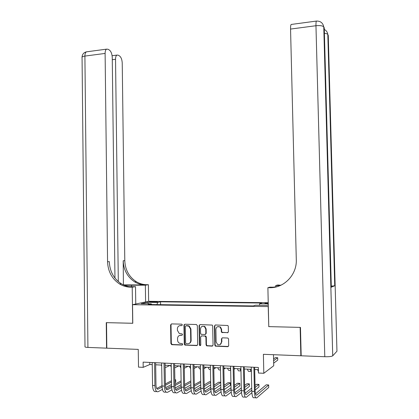 <?xml version="1.0" encoding="UTF-8"?>
<svg xmlns="http://www.w3.org/2000/svg" width="419" height="419" viewBox="0 0 419 419"><rect width="100%" height="100%" fill="white"/><g stroke="black" fill="none" stroke-linecap="round" stroke-linejoin="round"><path stroke-width="0.63" d="M182.38 324.898L181.694 324.149L171.533 323.903L170.601 324.919L170.9 343.617L171.869 344.69L182.045 345.057L182.705 344.345L182.27 343.648L179.578 343.276C178.332 342.632 177.661 341.569 177.572 340.097L177.546 338.531C177.693 336.515 178.698 335.43 180.558 335.289L181.883 335.326L182.543 334.613L182.139 333.938L179.259 333.487L177.41 330.397L177.384 328.836C177.536 326.82 178.536 325.736 180.395 325.579L181.72 325.61L182.38 324.898M268.239 302.979L264.949 303.272L268.254 303.597M227.423 332.806L228.413 331.764L228.303 326.354L227.905 325.511L215.418 324.971L214.439 326.008L214.806 345.167L215.366 346.136L227.7 346.691L228.69 345.654L228.559 339.107L228.093 338.206L227.522 338.007L222.426 337.845L221.442 338.882L221.504 342.119C221.112 344.507 219.807 345.303 217.597 344.497L216.141 341.935L215.9 329.313C216.393 326.757 217.796 326.024 220.101 327.113L221.258 329.46L221.3 331.565L221.756 332.461L227.983 332.639M268.778 326.563L268.212 306.577L132.54 304.692L132.786 323.29L106.526 322.646L106.824 348.163L138.26 349.399L138.506 367.117L143.198 367.348L143.125 362.121L258.345 367.458L258.465 373.036L263.818 373.298L273.733 365.75L273.481 354.704M268.673 326.616L300.135 327.386L300.847 355.778L263.394 354.306L263.818 373.298M197.354 325.584L196.359 324.505L184.894 324.227L183.951 325.249L184.271 344.088L184.899 345.083L196.731 345.581L197.695 344.559L197.354 325.584M200.031 324.594L212.25 325.081L212.695 325.966L213.062 345.104L212.082 346.131L206.646 345.837L206.059 344.858L205.918 337.117L204.912 336.028L201.607 335.928L200.643 336.955L200.79 344.989L199.837 345.628L199.418 344.942L199.067 325.626L200.031 324.594M301.177 355.506L300.847 355.778M151.222 302.151L157.513 301.863L153.789 301.607L149.489 301.921L151.222 302.151M268.233 302.722L148.724 301.303L132.54 304.692M259.398 305.273L259.743 303.702L261.655 303.026L160.54 301.806L157.691 302.434L156.895 304.629M259.743 303.702L268.26 303.806M268.28 304.87L266.955 305.372L255.443 305.221L253.39 305.943L148.263 304.508L151.301 303.838L141.151 303.707L147.729 302.309L157.691 302.434M143.198 367.348L149.803 364.514L152.249 364.63M155.679 364.792L161.682 365.08M165.107 365.242L171.219 365.53M174.634 365.693L180.851 365.991M184.266 366.154L190.593 366.452M194.002 366.615L200.439 366.924M203.838 367.081L210.396 367.395M213.79 367.557L220.457 367.872M223.846 368.034L230.633 368.359M234.012 368.516L240.92 368.846M244.293 369.003L251.321 369.338M254.689 369.5L258.392 369.673M149.772 362.425L149.803 364.514M160.582 304.676L160.54 301.806M151.647 304.555L151.301 303.838M148.399 303.801L147.729 302.309M181.72 325.61L179.657 325.657M179.72 335.389L181.883 335.326M171.471 323.903L171.015 324.788L171.313 343.454L172.282 344.528L182.485 344.895M184.805 324.233L184.344 325.118L184.664 343.926L185.648 345.01L197.302 345.403M186.376 325.589L185.318 326.432L185.601 342.983L186.036 343.674L187.696 343.79C189.577 343.653 190.593 342.569 190.745 340.532L190.545 329.193L188.88 326.202L185.984 325.72L187.387 325.757M189.063 343.491C190.388 342.967 191.08 341.93 191.132 340.38L190.745 340.532M187.775 325.621L189.268 326.071L190.933 329.051L191.132 340.38M201.439 335.938L205.755 336.022L206.284 336.965L206.426 344.69L207.012 345.67L212.674 345.947M199.9 324.605L199.444 325.495L199.79 344.774L200.565 345.539M205.771 329.098L204.482 326.663C202.262 325.746 200.931 326.511 200.502 328.957L200.581 333.367L201.115 334.31L204.886 334.545L205.849 333.519L205.771 329.098L206.138 328.957L204.849 326.527L202.382 326.286M205.425 334.388L206.216 333.372L205.849 333.519M206.138 328.957L206.216 333.372M217.733 326.642L220.446 326.977L221.604 329.318L221.646 331.424L222.101 332.314L227.758 332.66M220.195 344.554L221.504 342.119M222.196 337.866L221.787 338.725L221.85 341.956M215.251 324.982L214.795 325.872L215.162 344.999L215.722 345.968L228.313 346.492M169.925 365.473L166.065 367.269L165.138 367.327M161.697 366.059L161.268 365.059M156.732 391.576L155.884 391.524C153.941 392.095 152.83 390.063 152.558 385.428L152.217 362.54M162.415 389.408L158.214 391.671C156.287 392.242 155.182 390.209 154.91 385.569L154.569 362.65M155.648 362.697L155.978 385.019C156.161 388.104 156.895 389.461 158.178 389.094L162.048 387.041M165.421 385.255L171.481 382.039M174.87 380.243L175.697 379.803L174.864 379.755M156.727 388.486L162.001 385.716M165.4 383.93L171.46 380.745M175.697 379.803L175.739 382.217L174.912 382.662M171.523 384.495L165.646 387.664M114.958 278.059L112.25 57.445C112.041 53.857 111.077 51.39 109.354 50.039L107.945 49.222L106.546 49.149C105.604 49.767 105.127 51.191 105.111 53.428L84.905 56.083L87.922 347.419L106.552 348.152L106.258 322.64L132.786 323.264M145.597 301.958L145.356 285.177L124.281 285.276M145.356 285.177L148.394 284.716L146.891 284.711C143.146 284.679 139.627 283.684 136.343 281.725C129.052 276.938 125.202 269.915 124.794 260.655L122.233 63.065C122.034 59.587 121.122 57.209 119.504 55.931L118.184 55.167L116.906 55.099C116.005 55.69 115.544 57.089 115.534 59.294L112.276 59.708M123.505 284.883L145.388 284.941C141.622 284.904 138.092 283.904 134.792 281.94C127.47 277.127 123.605 270.061 123.196 260.754L123.416 284.894M132.697 323.285L132.21 287.172L130.639 287.167C126.716 287.125 123.039 286.072 119.609 283.998C111.993 278.934 107.982 271.517 107.568 261.749L105.111 53.428M132.21 287.172L135.52 286.669L129.052 286.648M118.31 281.584L115.534 59.294M87.922 347.419C85.659 347.309 84.685 347.042 84.994 346.633L82.061 57.728C81.747 56.968 82.695 56.418 84.905 56.083C84.926 53.873 85.429 52.459 86.419 51.841L87.388 51.71M106.552 348.152L106.824 348.063M135.761 304.016L135.52 286.669M148.635 301.324L148.394 284.716M130.639 287.167L132.299 286.915C128.397 286.879 124.736 285.826 121.316 283.768C113.738 278.735 109.741 271.355 109.322 261.639L107.568 261.749M324.4 33.3C326.27 33.489 327.412 33.897 327.82 34.526L328.266 35.353L336.955 351.206L332.723 355.836C331.639 356.517 328.994 356.81 324.788 356.721L301.182 355.794L300.47 327.396L268.778 326.621L267.888 287.706L269.716 287.712C284.087 288.12 296.977 274.749 296.291 259.722L290.55 29.063C290.514 26.596 290.707 25.061 291.142 24.459L291.582 24.396M267.888 287.706L269.873 287.156L274.487 287.172M280.761 285.297L278.399 285.287L281.06 285.15M280.196 285.549L275.744 285.538L277.546 285.04L279.279 285.04L278.399 285.287M331.314 287.141L334.739 285.789L331.288 286.13M275.775 286.952L275.744 285.538M269.716 287.712L277.415 286.575M178.955 365.902L174.671 367.84M171.24 367.07L170.454 365.494M188.079 366.332L184.302 368.222M180.888 367.908L179.73 365.939M197.291 366.772L194.034 368.479M190.629 368.584L189.11 366.384M206.598 367.212L203.87 368.704M200.481 369.081C199.711 369.155 199.077 368.406 198.585 366.835M166.165 392.168L165.248 392.111C163.358 392.687 162.279 390.649 162.006 385.988L161.65 362.98M171.921 389.843L167.605 392.257C165.73 392.839 164.657 390.796 164.384 386.129L164.023 363.09M165.07 363.137L165.421 385.58C165.605 388.675 166.317 390.037 167.563 389.665L171.591 387.449M174.959 385.595L181.123 382.196M166.128 389.021L171.549 386.067M174.938 384.218L181.102 380.855M184.58 380.295L184.549 382.762M181.165 384.658L175.147 388.031M175.692 392.765L174.713 392.703C172.874 393.289 171.827 391.241 171.554 386.554L171.182 363.42M181.532 390.267L177.096 392.854C175.273 393.441 174.225 391.388 173.958 386.7L173.581 363.53M174.597 363.577L174.969 386.14C175.142 389.256 175.839 390.623 177.048 390.246L181.233 387.853M184.601 385.92L190.87 382.327M175.634 389.555L181.197 386.397M184.575 384.48L190.844 380.923M190.912 384.794L184.753 388.387M185.329 393.368L184.276 393.3C182.495 393.897 181.474 391.838 181.207 387.13L180.819 363.865M191.247 390.681L186.68 393.451C184.92 394.049 183.904 391.985 183.637 387.271L183.244 363.98M184.124 324.641L183.999 325.233M184.229 364.022L184.617 386.706C184.789 389.838 185.465 391.215 186.638 390.833L190.98 388.24M194.348 386.229L200.722 382.421M200.696 381.185L194.322 384.721M185.24 390.089L190.949 386.716M200.764 384.893L194.468 388.722M195.06 393.975L193.939 393.907C192.221 394.504 191.226 392.441 190.964 387.706L190.556 364.315M201.068 391.079L196.375 394.059C194.667 394.661 193.683 392.593 193.421 387.853L193.007 364.43M193.96 364.478L194.364 387.282C194.536 390.429 195.191 391.812 196.328 391.425L200.837 388.612M204.194 386.517L210.678 382.474M210.663 381.735L209.469 381.672L204.168 384.941M194.95 390.623L200.806 387.015M210.726 384.951L204.289 389.036M216.005 367.662L213.816 368.914M210.432 369.427L210.333 369.422C209.453 369.846 208.73 369.134 208.159 367.29M204.907 394.593L203.713 394.52C202.052 395.127 201.089 393.048 200.827 388.287L200.402 364.776M210.998 391.466L206.169 394.672C204.524 395.279 203.571 393.205 203.309 388.439L202.88 364.886M204.31 326.553L204.383 326.27M203.802 364.933L204.221 387.863C204.393 391.027 205.027 392.414 206.122 392.022L210.799 388.973M214.156 386.784L220.74 382.484M220.74 382.296L218.687 382.18L214.125 385.129M204.765 391.163L210.767 387.292M220.792 384.961L214.224 389.324M225.506 368.112L223.866 369.097M220.473 368.495L220.268 367.861M220.499 369.914L219.933 369.888C219.09 370.317 218.388 369.605 217.833 367.746M214.853 395.217L213.59 395.138C211.988 395.751 211.056 393.666 210.799 388.879L210.354 365.237M221.043 391.828L216.073 395.29C214.491 395.908 213.564 393.823 213.308 389.031L212.857 365.352M213.748 365.394L214.188 388.45C214.355 391.634 214.968 393.022 216.021 392.629L220.876 389.309M224.217 387.02L230.345 382.825L228.004 382.699L224.186 385.276M214.685 391.697L220.839 387.538M230.345 382.825L230.392 385.318L224.28 389.576M235.106 368.568L234.027 369.249M230.665 369.846L230.073 368.327M230.675 370.412L229.638 370.359C228.821 370.794 228.151 370.077 227.617 368.212M224.909 395.845L223.573 395.761C222.033 396.384 221.138 394.289 220.876 389.476L220.415 365.703M231.199 392.168L226.087 395.918C224.563 396.542 223.673 394.447 223.416 389.628L222.95 365.818M223.804 365.86L224.259 389.041C224.427 392.242 225.019 393.64 226.03 393.242L231.063 389.623M234.394 387.224L239.778 383.348L237.411 383.217L234.357 385.386M224.72 392.231L231.026 387.753M239.778 383.348L239.83 385.852L234.446 389.79M244.806 369.029L244.303 369.364M240.962 370.867L239.987 368.799M240.962 370.909L239.443 370.836C238.662 371.276 238.013 370.558 237.5 368.683M235.08 396.479L233.666 396.39C232.189 397.023 231.325 394.918 231.068 390.084L230.586 366.175M241.475 392.483L236.206 396.552C234.745 397.186 233.891 395.08 233.634 390.236L233.147 366.29M233.97 366.332L234.446 389.644C234.609 392.86 235.179 394.263 236.148 393.86L241.36 389.906M244.68 387.386L249.305 383.877L246.917 383.746L244.638 385.449M234.865 392.765L241.318 387.931M249.305 383.877L249.357 386.391L244.733 389.963M251.369 371.574L250.002 369.275M250.991 371.396L249.347 371.318C248.603 371.758 247.985 371.04 247.488 369.155M245.361 397.123L243.868 397.029C242.46 397.668 241.627 395.557 241.375 390.691L240.873 366.651M251.866 392.755L246.435 397.191C245.042 397.83 244.219 395.719 243.968 390.848L243.465 366.772M244.246 366.808L244.743 390.251C244.906 393.483 245.45 394.897 246.377 394.483L251.772 390.157M255.082 387.502L258.932 384.412L256.517 384.275L255.035 385.449M245.12 393.289L251.725 388.062M258.932 384.412L258.989 386.936L255.134 390.084M273.617 360.691L277.682 357.721L275.372 357.627L273.576 358.915M277.682 357.721L277.739 360.115L273.675 363.142M258.434 371.663L257.585 369.637M255.758 397.772L254.186 397.678C252.84 398.322 252.044 396.201 251.798 391.309L251.274 367.133M254.642 367.29L255.155 390.864C255.318 394.117 255.841 395.531 256.721 395.117L268.658 384.946L268.715 387.491L256.784 397.841C255.454 398.49 254.668 396.364 254.422 391.466L253.893 367.254M268.658 384.946L266.217 384.815L255.49 393.813M153.799 302.178L153.789 301.607M155.763 302.109L155.758 301.628M180.799 325.448L180.395 325.579M180.961 335.142L180.558 335.289M182.443 344.895L182.045 345.057M172.282 344.528L171.869 344.69M171.313 343.454L170.9 343.617M171.015 324.788L170.601 324.919M197.113 345.418L196.731 345.581M185.648 345.01L185.256 345.172M184.664 343.926L184.271 344.088M184.344 325.118L183.951 325.249M190.933 329.051L190.545 329.193M212.443 345.968L212.082 346.131M207.436 345.785L207.07 345.953M206.426 344.69L206.059 344.858M206.284 336.965L205.918 337.117M205.279 335.881L204.912 336.028M201.979 335.781L201.607 335.928M199.79 344.774L199.418 344.942M199.444 325.495L199.067 325.626M222.667 332.518L222.327 332.665M221.646 331.424L221.3 331.565M221.604 329.318L221.258 329.46M221.787 338.725L221.442 338.882M228.036 346.523L227.7 346.691M216.178 346.099L215.827 346.267M215.162 344.999L214.806 345.167M214.795 325.872L214.439 326.008M152.558 385.428L154.91 385.569M157.204 389.031L158.178 389.094M145.388 284.941L146.891 284.711M123.196 260.754L124.794 260.655M131.535 286.654L131.514 285.14M327.831 34.547L334.739 285.789L327.82 34.526C327.511 32.2 326.333 30.503 324.29 29.43M331.319 287.282L324.248 27.832L323.782 26.963L332.733 355.82M324.788 356.721L315.957 25.727L290.55 29.063M316.79 21.039L316.418 21.076C316.062 21.673 315.91 23.223 315.957 25.727C320.058 25.329 322.661 25.732 323.772 26.942L323.782 26.963M162.006 385.988L164.384 386.129M166.621 389.607L167.563 389.665M171.554 386.554L173.958 386.7M176.132 390.189L177.048 390.246M181.207 387.13L183.637 387.271M185.748 390.78L186.638 390.833M190.964 387.706L193.421 387.853M195.469 391.372L196.328 391.425M200.827 388.287L203.309 388.439M205.294 391.975L206.122 392.022M210.799 388.879L213.308 389.031M215.225 392.577L216.021 392.629M220.876 389.476L223.416 389.628M225.265 393.195L226.03 393.242M231.068 390.084L233.634 390.236M235.415 393.813L236.148 393.86M241.375 390.691L243.968 390.848M245.675 394.441L246.377 394.483M251.798 391.309L254.422 391.466M256.051 395.075L256.721 395.117M171.963 344.46L171.549 344.617M185.292 344.921L184.899 345.083M189.268 326.071L188.88 326.202M207.012 345.67L206.646 345.837M205.755 336.022L205.389 336.174M200.209 345.466L199.837 345.628M204.849 326.527L204.482 326.663M222.101 332.314L221.756 332.461M220.446 326.977L220.101 327.113M215.722 345.968L215.366 346.136M121.316 283.768L119.609 283.998M134.792 281.94L136.343 281.725M116.906 55.099L112.109 55.722M106.546 49.149L86.419 51.841C83.685 52.553 82.224 54.339 82.04 57.199M332.723 355.836L323.772 26.942C322.934 22.904 320.483 20.95 316.418 21.076L291.142 24.459"/></g></svg>
